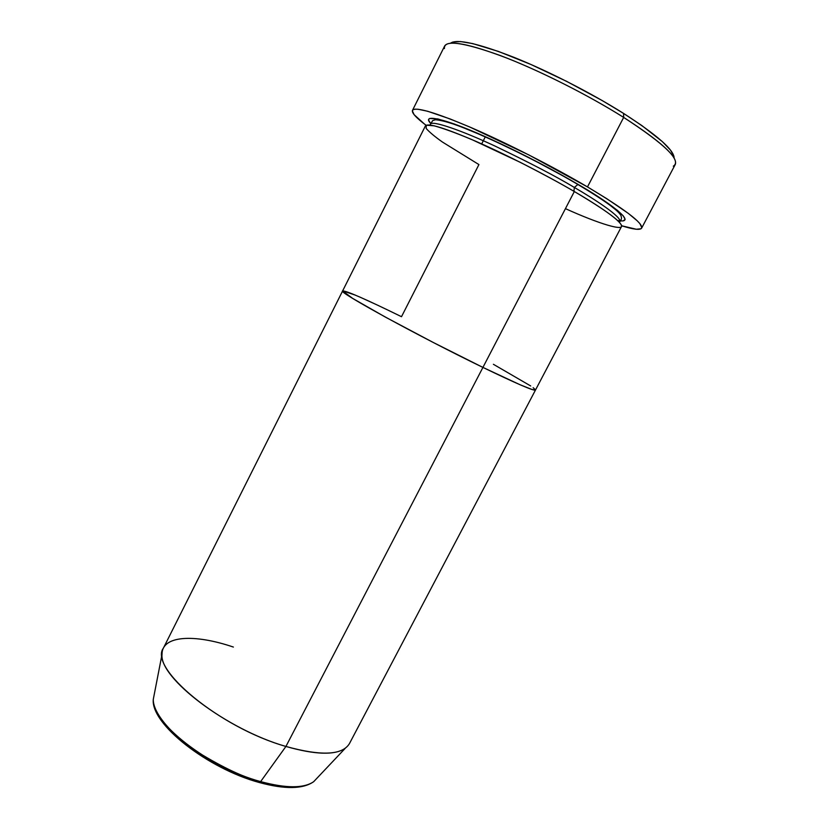 <?xml version="1.0" encoding="UTF-8"?>
<svg xmlns="http://www.w3.org/2000/svg" width="829" height="829" viewBox="0 0 829 829"><rect width="100%" height="100%" fill="white"/><g stroke="black" fill="none" stroke-linecap="round" stroke-linejoin="round"><path stroke-width="1.24" d="M444.427 48.548C443.67 39.554 462.271 41.885 500.239 55.522C537.202 69.398 587.378 94.537 623.677 117.417L623.574 113.418C591.647 93.252 548.57 71.211 513.99 57.346C478.209 43.44 457.08 38.704 450.593 43.149M620.31 220.908L623.17 220.918L625.128 219.374L623.253 215.851L617.439 210.379L601.522 198.908L578.051 184.37C558.85 173.054 523.286 153.634 483.96 136.091C444.033 118.226 420.945 113.459 430.769 123.5L428.883 120.713L428.738 119.366L429.536 118.495L437.743 118.91L454.437 124.039L487.732 137.769L528.425 157.313L568.901 179.074L578.051 184.37L574.342 187.437C556.446 176.639 530.052 162.878 495.151 146.132C461.121 130.194 431.401 119.956 430.396 124.257L430.292 125.075L430.396 124.257C431.401 119.956 461.121 130.194 495.151 146.132C530.052 162.878 556.446 176.639 574.342 187.437L573.948 191.312L574.342 187.437C594.756 199.302 621.802 216.887 619.916 221.654L619.304 222.224L619.916 221.654C621.802 216.887 594.756 199.302 574.342 187.437L578.051 184.37C604.548 199.53 640.776 224.69 617.574 220.493M565.44 208.639C599.315 223.996 625.594 231.933 621.263 224.814C617.201 217.861 593.523 202.701 574.331 191.53C544.85 174.328 505.752 154.401 475.711 141.251C444.717 127.946 427.961 122.816 425.443 125.863L342.615 290.948C336.947 291.425 419.619 336.771 482.924 367.413L574.331 191.53L482.924 367.413L433.339 342.512L385.392 317.103L352.677 298.409L342.615 290.948C346.056 290.575 365.682 299.155 401.505 316.699L478.924 164.577L442.468 142.06C434.976 136.775 429.557 132.257 426.189 128.485L426.282 125.189L434.261 125.832C443.733 128.474 456.271 133.054 471.867 139.583L520.26 162.318C542.974 173.966 561.005 183.706 574.331 191.53C606.89 210.835 622.61 222.524 621.481 226.618L535.472 390.065L531.959 389.485L519.887 384.666L482.924 367.413C516.374 383.578 533.897 391.133 535.472 390.065L531.959 389.485L519.887 384.666L482.924 367.413C419.619 336.771 336.947 291.425 342.615 290.948L163.427 648.06C148.318 667.936 219.581 727.634 285.922 746.452C226.514 729.52 159.085 677.821 162.038 654.288C161.738 635.397 194.266 633.75 233.374 647.055M485.359 136.712L481.701 143.904L485.359 136.712M641.646 228.12L675.303 164.411C678.112 157.137 660.91 141.469 623.677 117.417C589.543 95.915 543.036 72.299 506.84 58.061C469.473 43.875 448.758 39.823 444.707 45.896L412.479 110.361C415.422 106.526 435.101 112.34 471.535 127.78C506.892 143.096 553.026 166.619 587.481 186.919L623.677 117.417L587.481 186.919C625.149 209.488 643.2 223.229 641.636 228.13C640.143 230.275 633.46 229.488 621.595 225.757L636.32 229.25L641.035 228.752L641.791 227.643L639.915 223.664L637.232 220.815L628.372 213.426L606.735 198.659L587.481 186.919L528.788 154.899L469.711 126.992L450.074 118.941L427.629 111.252L418.085 109.252L415.028 109.169L413.122 109.697L412.345 110.806L414.085 114.64L424.313 123.925M426.085 125.283C416.137 117.801 411.609 112.827 412.479 110.361M342.667 290.875L355.465 295.165L342.667 290.875M360.366 297.29L378.791 305.735L360.366 297.29M385.972 309.155L401.505 316.699L385.972 309.155M493.4 364.294L530.695 385.962L493.4 364.294M533.161 387.692L535.461 389.827L533.161 387.692M452.779 42.041L460.561 41.564L472.706 43.595L498.322 51.388L530.767 64.403L566.704 81.397L602.165 100.527L623.574 113.418L641.988 125.656L662.361 141.624L670.443 150.049L673.946 156.349M674.101 158.018C674.091 150.018 657.242 135.148 623.574 113.418L623.677 117.417C665.386 144.567 681.925 160.826 673.314 166.173M258.762 782.358L260.638 781.602C244.379 777.685 223.488 767.913 197.944 752.276C173.406 736.318 152.723 713.437 153.303 699.272C150.505 721.852 208.556 767.654 260.638 781.602L285.922 746.452L482.924 367.413L433.339 342.512L385.392 317.103L352.677 298.409L342.615 290.948M535.472 390.065C533.897 391.133 516.374 383.578 482.924 367.413L285.922 746.452C321.134 756.203 342.294 755.271 349.423 743.644L535.472 390.065M259.477 782.566C284.886 789.457 302.948 789.167 313.673 781.695L345.154 748.4C334.657 755.385 314.916 754.732 285.922 746.452L260.638 781.602C286.129 788.452 303.808 788.483 313.673 781.695C301.642 790.13 277.881 786.586 260.638 781.602L259.477 782.566C207.882 768.67 150.484 724.08 153.303 699.272L162.038 654.288M161.779 720.204L169.758 730.194L180.608 740.566L193.882 750.846L209.032 760.556L225.374 769.25L242.13 776.514M273.839 785.55L287.383 786.98M429.992 125.044L432.624 120.661L435.318 119.77C439.38 119.987 445.339 121.397 453.194 123.977C482.25 133.925 538.176 161.054 577.626 184.339C591.15 192.369 602.03 199.406 610.248 205.426C617.947 211.395 618.652 212.4 620.683 215.022C621.75 217.478 621.729 219.239 620.62 220.317L619.916 221.654"/></g></svg>
